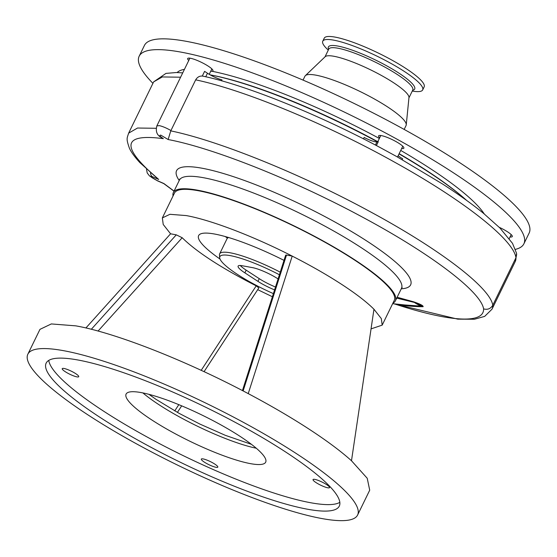 <?xml version="1.0" encoding="UTF-8"?>
<svg xmlns="http://www.w3.org/2000/svg" width="557" height="557" viewBox="0 0 557 557"><rect width="100%" height="100%" fill="white"/><g stroke="black" fill="none" stroke-linecap="round" stroke-linejoin="round"><path stroke-width="0.84" d="M280.234 272.164A55.032 10.221 -154 0 0 230.389 252.829A55.032 10.221 -154 0 0 219.646 253.881A55.032 10.221 -154 0 0 219.451 255.022L219.674 257.773A53.618 9.956 -154 0 0 273.376 293.616M279.405 274.747A53.618 9.956 -154 0 0 230.326 255.635A53.618 9.956 -154 0 0 219.674 257.773M278.075 278.904A20.177 3.746 -154 0 0 252.572 267.645L242.065 265.717A20.177 3.746 -154 0 0 238.124 266.1A20.177 3.746 -154 0 0 244.857 272.86L257.933 281.362A20.177 3.746 -154 0 0 274.573 289.87M240.304 265.494A20.177 3.746 -154 0 0 246.173 270.159L259.249 278.66A20.177 3.746 -154 0 0 275.485 287.008M225.258 236.551A81.872 15.199 -154 0 0 227.326 238.055M220.008 259.04A81.935 15.213 26 0 1 198.626 235.604A81.935 15.213 26 0 1 214.619 234.037A81.935 15.213 26 0 1 284.007 260.363M371.046 328.881L382.186 325.135L381.322 318.59L373.963 309.246C366.68 301.95 355.819 293.602 341.385 284.195C326.862 274.768 310.472 265.404 292.216 256.095L286.514 255.05L243.131 390.937M373.963 309.246L351.488 460.757C340.759 451.1 326.437 440.441 308.515 428.772C290.531 417.096 270.437 405.378 248.234 393.618L292.216 256.095C253.177 236.133 210.825 219.945 186.226 215.58L169.92 214.306L162.352 217.912L163.215 224.457L170.574 233.801L85.903 327.962M91.327 329.278L176.277 234.845L170.574 233.801M176.277 234.845L182.195 237.735L98.067 331.053M201.202 370.342L256.213 285.859C221.199 267.924 196.524 251.882 182.195 237.735M256.213 285.859L258.838 287.927L204.064 371.665M257.703 289.661L272.38 296.735M242.441 390.582L285.678 255.148L286.514 255.05M162.352 217.912L174.466 193.07A122.289 22.705 26 0 1 198.341 190.738A122.289 22.705 26 0 1 325.678 242.643A122.289 22.705 26 0 1 394.3 300.293L382.186 325.135M321.786 518.532A183.441 34.061 26 0 1 130.777 440.671A183.441 34.061 26 0 1 27.85 354.196A183.441 34.061 26 0 1 63.658 350.694A183.441 34.061 26 0 1 254.674 428.549A183.441 34.061 26 0 1 357.601 515.023A183.441 34.061 26 0 1 321.786 518.532M248.234 393.618C186.303 360.678 115.494 332.849 75.773 325.852L51.321 323.937L39.965 329.354L27.85 354.196M174.745 410.892L178.811 404.661M357.601 515.023L369.716 490.181L367.216 478.261L351.488 460.757M64.027 368.476A9.17 1.706 26 0 1 73.58 372.368A9.17 1.706 26 0 1 78.725 376.692A9.17 1.706 26 0 1 76.936 376.873A9.17 1.706 26 0 1 67.383 372.974A9.17 1.706 26 0 1 62.238 368.65A9.17 1.706 26 0 1 64.027 368.476M203.11 458.912A9.17 1.706 26 0 1 212.663 462.804A9.17 1.706 26 0 1 217.808 467.128A9.17 1.706 26 0 1 216.019 467.302A9.17 1.706 26 0 1 206.466 463.41A9.17 1.706 26 0 1 201.321 459.086A9.17 1.706 26 0 1 203.11 458.912M314.837 479.389A9.17 1.706 26 0 1 324.383 483.281A9.17 1.706 26 0 1 329.535 487.605A9.17 1.706 26 0 1 327.739 487.786A9.17 1.706 26 0 1 318.193 483.887A9.17 1.706 26 0 1 313.048 479.563A9.17 1.706 26 0 1 314.837 479.389M77.987 360.003A163.076 30.28 -154 0 0 46.154 363.122A163.076 30.28 -154 0 0 137.656 440.002A163.076 30.28 -154 0 0 307.464 509.216A163.076 30.28 -154 0 0 339.297 506.097A163.076 30.28 -154 0 0 247.795 429.217A163.076 30.28 -154 0 0 77.987 360.003M48.772 360.393A163.076 30.28 -154 0 0 149.053 438.06A163.076 30.28 -154 0 0 310.625 502.734A163.076 30.28 -154 0 0 339.833 502.351M141.248 392.601A77.653 14.419 26 0 1 222.111 425.562A77.653 14.419 26 0 1 265.682 462.171A77.653 14.419 26 0 1 250.525 463.654A77.653 14.419 26 0 1 169.662 430.693A77.653 14.419 26 0 1 126.091 394.091A77.653 14.419 26 0 1 141.248 392.601M392.887 303.182A123.515 22.934 -154 0 0 395.4 300.829A123.515 22.934 -154 0 0 326.096 242.601A123.515 22.934 -154 0 0 197.477 190.174A123.515 22.934 -154 0 0 173.366 192.534A123.515 22.934 -154 0 0 173.053 195.967M397.141 297.25L413.586 301.797C420.187 304.045 423.369 305.675 423.118 306.684L422.951 306.698C414.847 306.712 405.747 305.911 395.658 304.296L393.959 303.809M394.69 303.885A12.226 11.07 98.5 0 1 395.658 304.296A207.315 38.489 -154 0 0 442.369 316.661A207.315 38.489 -154 0 0 483.601 308.891C480.9 291.527 430.213 253.268 361.667 216.694C293.831 180.078 213.303 148.016 168.13 139.535L160.827 135.149C158.996 135.163 159.845 136.333 163.361 138.658C121.816 133.179 120.256 146.776 158.689 179.438L152.047 176.499C149.137 175.824 150.759 177.147 156.907 180.461L163.925 183.559L174.076 191.093M413.586 301.797A12.226 7.283 -74.1 0 1 414.401 302.437L396.723 298.12M405.134 304.992L421.628 306.141A38.266 31.317 -79.6 0 1 414.401 302.437C419.421 304.143 421.83 305.375 421.628 306.141A12.226 11.669 85.4 0 1 423.118 306.684M210.163 74.861A171.821 31.902 26 0 1 377.493 141.819M399.049 153.885A171.821 31.902 26 0 1 466.689 200.457M188.753 60.497A14.064 2.611 26 0 1 187.674 58.534A14.064 2.611 26 0 1 193.356 59.028A14.064 2.611 26 0 1 206.842 65.273A14.064 2.611 26 0 1 212.955 70.864A14.064 2.611 26 0 1 212.043 71.282L210.713 71.268M379.672 137.823A14.064 2.611 26 0 1 378.586 135.859A14.064 2.611 26 0 1 384.274 136.361A14.064 2.611 26 0 1 397.761 142.599A14.064 2.611 26 0 1 403.867 148.19A14.064 2.611 26 0 1 401.653 148.545M499.26 227.326A14.064 2.611 26 0 1 512.28 236.565A14.064 2.611 26 0 1 510.066 236.92M515.462 249.362A214.013 39.735 -154 0 0 523.879 243.834A214.013 39.735 -154 0 0 430.93 158.696A214.013 39.735 -154 0 0 225.703 63.756A214.013 39.735 -154 0 0 139.173 56.201A214.013 39.735 -154 0 0 152.924 83.348M523.879 243.834L529.15 233.035A214.013 39.735 -154 0 0 436.201 147.897A214.013 39.735 -154 0 0 230.967 52.957A214.013 39.735 -154 0 0 144.444 45.402L139.173 56.201M404.166 129.419L406.053 125.555A56.257 10.444 -154 0 0 406.248 124.852A56.257 10.444 -154 0 0 380.111 102.272A56.257 10.444 -154 0 0 327.669 78.217A56.257 10.444 -154 0 0 305.361 75.648A56.257 10.444 -154 0 0 304.93 76.232L303.043 80.097M406.248 124.852L408.97 97.552A46.718 8.675 -154 0 0 387.268 78.802A46.718 8.675 -154 0 0 343.725 58.826A46.718 8.675 -154 0 0 325.191 56.689L305.361 75.648M408.942 97.865L412.737 90.088A46.718 8.675 -154 0 0 412.751 90.06A46.718 8.675 -154 0 0 392.462 71.47A46.718 8.675 -154 0 0 347.659 50.75A46.718 8.675 -154 0 0 328.776 49.1A46.718 8.675 -154 0 0 328.755 49.134L324.968 56.911M412.257 91.07L413.071 91.195A55.582 10.318 -154 0 0 422.679 89.921A55.582 10.318 -154 0 0 398.54 67.815A55.582 10.318 -154 0 0 345.236 43.154A55.582 10.318 -154 0 0 322.768 41.19A55.582 10.318 -154 0 0 327.676 49.545L328.282 50.109M422.679 89.921L424.156 86.899A55.582 10.318 -154 0 0 400.017 64.786A55.582 10.318 -154 0 0 346.712 40.132A55.582 10.318 -154 0 0 324.244 38.168L322.768 41.19M363.456 138.853L364.139 137.454A12.226 2.27 -154 0 0 375.251 141.77A12.226 2.27 -154 0 0 376.971 141.889L378.273 141.715L376.4 145.558M483.601 308.891C487.626 309.971 490.689 308.745 492.792 305.215L515.97 257.689C513.429 239.51 463.152 200.019 394.119 161.906C325.942 123.814 243.66 89.788 195.667 79.853C197.296 77.151 199.51 75.891 202.302 76.058L204.593 71.366L207.462 73.232A12.226 2.27 -154 0 0 221.978 79.874L221.519 80.828M189.888 58.179L156.844 125.924L159.26 125.631C162.456 126.307 166.348 127.943 170.943 130.54L170.776 130.874C218.887 140.81 301.184 174.132 369.827 211.486C439.285 248.888 490.028 287.509 492.792 305.215A214.013 39.735 26 0 1 492.012 309.177L515.19 261.651A214.013 39.735 -154 0 0 515.97 257.689L516.576 253.344L512.503 243.353L499.921 227.987L483.385 213.22C472.099 204.057 458.55 194.351 442.738 184.116L396.584 156.496L379.554 147.229C317.469 113.997 244.641 84.727 202.845 76.142L202.302 76.058M398.185 155.661A12.226 2.27 -154 0 0 402.676 158.787L402.238 159.678M378.948 146.951L379.554 147.229M180.607 77.207L162.324 76.943L153.641 81.879L165.965 73.392L176.416 72.521L182.724 72.87M195.667 79.853L170.943 130.54M168.13 139.535L170.776 130.874M163.361 138.658L160.862 137.231C156.844 134.989 155.507 131.222 156.844 125.924M158.689 179.438L139.974 162.714C132.287 154.345 130.143 149.854 129.37 148.106C125.993 138.359 127.003 138.54 128.639 133.144L137.537 128.019L156.134 128.291M150.557 172.837A7.338 4.581 113.9 0 0 152.047 176.499M174.028 191.176L163.779 183.608L157.561 180.858A7.338 4.581 -66.1 0 1 156.907 180.461M228.579 237.519A55.032 10.221 -154 0 0 227.019 238.758L219.646 253.881M259.249 278.66L257.933 281.362M246.173 270.159L244.857 272.86M256.262 448.218A77.653 14.419 26 0 1 142.884 392.922M173.366 192.534L179.438 180.085A123.515 22.934 26 0 1 203.549 177.725A123.515 22.934 26 0 1 332.167 230.152A123.515 22.934 26 0 1 401.472 288.38L395.4 300.829M179.236 180.51A130.213 24.174 26 0 1 201.989 168.207A130.213 24.174 26 0 1 354.482 233.299A130.213 24.174 26 0 1 401.263 288.798M377.785 141.687A169.989 31.561 -154 0 0 246.152 84.198A169.989 31.561 -154 0 0 211.423 75.104M464.503 198.536A169.989 31.561 -154 0 0 399.153 153.676M379.359 138.47A173.046 32.132 -154 0 0 245.957 80.271A173.046 32.132 -154 0 0 212.043 71.282M484.263 213.937A173.046 32.132 -154 0 0 400.734 150.432M184.437 69.353A173.046 32.132 -154 0 0 177.147 72.542M412.626 90.318A48.006 8.912 -154 0 0 397.983 72.521A48.006 8.912 -154 0 0 347.798 48.647A48.006 8.912 -154 0 0 328.651 49.357M205.728 76.782L207.462 73.232M375.425 145.05L376.971 141.889M181.679 405.851L177.398 412.389M148.928 394.335L155.974 399.313L179.173 413.378L199.866 424.065L225.376 435.344L251.423 444.326M402.161 287.509L401.472 288.38M179.438 180.085L179.702 179.006M405.308 305.013L392.65 303.669M377.737 141.784L380.8 135.511M509.251 238.584L511.194 234.601M397.517 157.018L402.781 146.226M516.687 254.354L515.19 261.651M209.23 74.325L211.869 68.901M393.896 303.802L457.805 319.147L474.446 319.245L484.66 316.39L492.012 309.177M157.561 180.858L149.457 175.887L147.201 172.935L146.526 169.21M128.681 133.06L153.641 81.879M227.019 238.758L227.611 237.226"/></g></svg>
